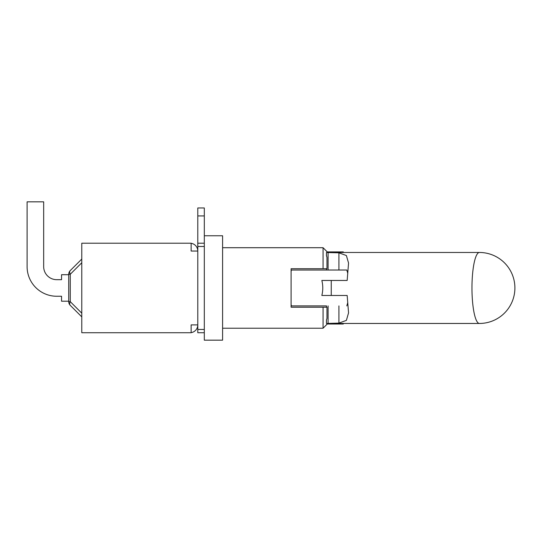 <?xml version="1.0" encoding="UTF-8"?>
<svg xmlns="http://www.w3.org/2000/svg" width="542" height="542" viewBox="0 0 542 542"><rect width="100%" height="100%" fill="white"/><g stroke="black" fill="none" stroke-linecap="round" stroke-linejoin="round"><path stroke-width="0.81" d="M197.789 329.461L197.789 332.727L204.314 332.727L204.314 243.202L197.789 243.202L197.789 329.461L204.314 329.461M204.314 243.202L204.314 207.972L197.789 207.972L197.789 243.202M68.726 301.21L61.551 301.21L61.551 296.25L56.72 296.25A29.62 29.62 0 0 1 27.1 266.63L27.1 201.834L27.1 266.63L27.1 201.834L43.672 201.834L43.672 266.63A13.049 13.049 0 0 0 56.72 279.679L61.551 279.679L61.551 274.719L68.726 274.719M70.257 305.349A5.217 3.015 -45 0 1 70.257 301.657L68.726 301.657A5.217 5.217 0 0 0 70.257 305.349L81.781 316.867M68.726 274.272L70.257 274.272A5.217 3.015 -135 0 1 70.257 270.58A5.217 5.217 0 0 0 68.726 274.272L68.726 301.657M81.781 259.062L70.257 270.58M43.672 266.63A13.049 13.049 0 0 0 56.72 279.679A13.049 13.049 0 0 1 43.672 266.63M191.136 332.639A7.832 7.832 0 0 0 197.789 324.895L191.136 324.895L191.136 332.727L81.781 332.727L81.781 243.202L191.136 243.202L191.136 251.034L197.789 251.034A7.832 7.832 0 0 0 191.136 243.29M204.314 332.727L204.314 340.166L222.586 340.166L222.586 235.763L204.314 235.763M328.093 270.024L328.093 252.572L338.919 252.816L346.392 255.546L348.553 263.066L347.165 280.458L331.243 280.458L331.243 295.471L347.165 295.471L348.553 312.863L346.392 320.383L338.919 323.113L326.467 323.452L326.467 319.983L326.982 318.418L326.982 307.212L291.095 307.212L291.095 268.717L326.982 268.717L326.982 257.511L326.528 255.702M328.093 252.572L326.467 252.477L326.467 255.946M479.406 252.47A35.494 7.439 90 0 0 471.967 287.965A35.494 7.439 90 0 0 479.406 323.459A35.494 35.494 0 0 0 514.9 287.965A35.494 35.494 0 0 0 479.406 252.47L326.541 252.47A35.494 7.439 90 0 0 326.541 252.47A35.494 7.439 90 0 0 326.528 252.47M291.095 304.502A23.665 4.959 90 0 0 291.406 305.905L326.528 305.905M347.774 302.626L346.799 305.905M331.243 280.458L321.84 280.458C323.079 285.465 323.079 290.465 321.84 295.471L331.243 295.471M291.095 271.427A23.665 4.959 90 0 1 291.406 270.024L346.799 270.024L347.774 273.303M326.528 323.459A35.494 7.439 90 0 0 326.541 323.459A35.494 7.439 90 0 0 326.562 323.459L479.406 323.459M338.919 270.024L338.919 252.816M338.919 305.905L338.919 323.113M326.982 252.47L326.982 251.623L323.066 247.708L323.066 268.717M323.066 307.212L323.066 328.222L326.982 324.306L326.982 323.459M326.982 324.014L343.296 324.014L343.296 323.459M343.296 252.47L343.296 251.915L326.982 251.915M197.789 246.468L204.314 246.468M204.314 215.933L197.789 215.933M81.781 313.181L70.257 301.657L70.257 274.272L81.781 262.748M328.093 323.357L328.093 305.905M204.314 207.972L197.789 207.972M326.467 270.024L326.467 268.717M326.467 307.212L326.467 305.905M222.586 328.222L323.066 328.222M222.586 247.708L323.066 247.708"/></g></svg>
